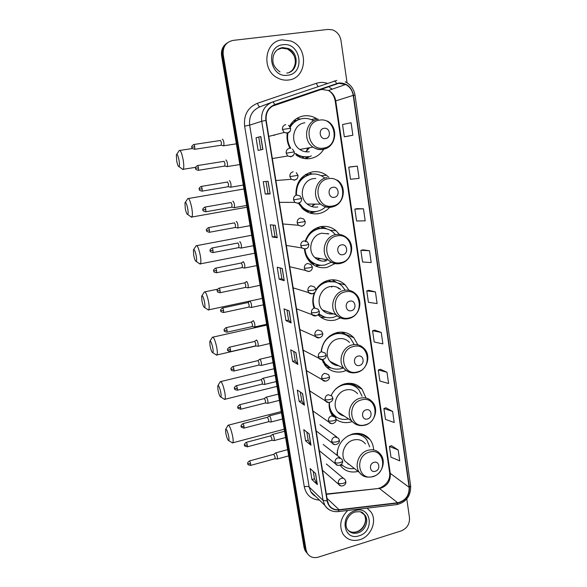 <?xml version="1.0" encoding="UTF-8"?>
<svg xmlns="http://www.w3.org/2000/svg" width="587" height="587" viewBox="0 0 587 587"><rect width="100%" height="100%" fill="white"/><g stroke="black" fill="none" stroke-linecap="round" stroke-linejoin="round"><path stroke-width="0.88" d="M373.589 449.481C373.347 445.709 372.158 442.4 370.015 439.553C365.547 434.189 359.728 432.326 352.56 433.976C342.757 437.506 337.562 444.594 336.975 455.248M340.078 465.168C344.591 471.082 350.6 473.159 358.099 471.405M365.995 398.023L362.069 389.225C357.527 384.14 351.796 382.335 344.877 383.817C338.802 385.52 334.252 389.364 331.222 395.344M329.204 402.484C328.764 407.202 329.747 411.421 332.139 415.148M336.109 419.36C340.46 422.464 345.332 423.344 350.725 422.002L352.178 421.547M332.389 415.31L333.849 415.523M357.843 344.833L353.807 337.686C349.221 332.961 343.63 331.259 337.026 332.572C328.082 335.243 322.799 341.421 321.162 351.107M321.999 359.662L325.147 365.584C329.887 371.094 335.837 373.09 342.999 371.586L346.132 370.507M349.038 290.323L345.178 284.886C340.599 280.615 335.206 279.052 328.999 280.19C323.4 281.496 319.005 284.739 315.828 289.934M314.397 292.862C312.482 297.822 312.306 302.76 313.869 307.683M318.059 314.823C322.828 319.622 328.507 321.368 335.111 320.069L340.489 317.934M339.455 234.477L336.094 230.75C331.604 227.059 326.504 225.687 320.796 226.648C313.003 228.49 307.801 233.465 305.196 241.587M304.448 249.093C304.888 254.288 306.832 258.676 310.288 262.264C315.072 266.843 320.656 268.56 327.04 267.408L335.25 263.49M328.969 177.399L326.453 175.242C322.182 172.233 317.501 171.118 312.409 171.896C301.241 174.926 295.738 182.638 295.899 195.031M298.401 203.285L303.024 209.141C307.705 213.059 312.959 214.541 318.792 213.58C323.107 212.729 326.776 210.608 329.791 207.218M317.611 119.286L316.122 118.332C312.247 116.123 308.153 115.309 303.831 115.896C297.631 116.967 292.891 120.379 289.618 126.146M287.27 133.168C286.493 138.532 287.41 143.558 290.022 148.262M296.024 155.005C300.441 158.123 305.225 159.297 310.362 158.534C316.055 157.477 320.509 154.403 323.723 149.296M276.484 157.859L278.598 157.507M280.182 180.18L281.584 180.07M293.933 120.606L296.941 120.379M308.931 211.379L306.744 211.702M314.03 263.908L312.108 263.886M328.647 280.27L330.011 280.953M317.464 227.609L320.245 228.504M305.768 174.383L308.689 174.713M303.905 157.155L301.725 157.903M273.975 135.414L275.428 134.702M306.377 157.874L308.27 156.648M300.544 119.022L296.582 118.596M311.161 212.538L313.253 211.687M312.394 174.06L308.667 172.938M316.753 265.258L318.015 264.95M321.808 227.36L320.385 226.729M226.575 43.401C222.59 46.366 220.932 50.504 221.6 55.816L304.073 547.62L305.057 550.547L306.619 552.661M227.396 42.8C223.39 45.771 221.725 49.924 222.4 55.259L305.079 548.816L306.062 551.751L307.632 553.871L306.062 551.751L305.079 548.816L222.4 55.259C221.725 49.924 223.39 45.771 227.396 42.8M344.613 284.35L344.672 284.754M352.413 336.322L352.538 337.18M360.044 387.178L360.198 388.22M367.513 436.955L367.667 437.99M368.834 438.768L368.724 438.071M361.35 388.836L361.276 388.337M282.222 39.872C264.377 40.987 261.032 70.308 277.776 78.034C281.224 79.817 284.783 80.478 288.452 80.015C307.14 78.519 309.048 47.195 290.712 40.995L282.222 39.872C264.377 40.987 261.032 70.308 277.776 78.034C281.224 79.817 284.783 80.478 288.452 80.015C307.14 78.519 309.048 47.195 290.712 40.995L282.222 39.872M347.746 510.463C340.504 517.756 338.875 525.548 342.867 533.832C346.88 539.666 352.523 541.625 359.78 539.717C371.079 536.562 377.434 520.801 370.977 511.974L367.102 508.151L370.977 511.974C377.434 520.801 371.079 536.562 359.78 539.717C352.523 541.625 346.88 539.666 342.867 533.832C338.875 525.548 340.504 517.756 347.746 510.463M338.802 83.31L345.648 84.469C349.837 86.737 352.354 90.369 353.213 95.365L409.139 487.32C409.3 495.619 405.478 500.77 397.678 502.758L339.066 509.721C334.612 510.096 331.207 508.467 328.845 504.827L327.414 500.85L266.197 120.394C265.522 112.88 268.406 107.737 274.841 104.941L338.802 83.31M338.75 82.965L274.731 104.603C268.127 107.465 265.177 112.741 265.874 120.438L327.12 500.938C328.647 507.278 332.624 510.308 339.059 510.03L397.67 503.066C405.668 501.019 409.579 495.744 409.418 487.239L353.521 95.321C351.554 86.891 346.631 82.774 338.75 82.965M398.169 449.943L389.423 446.458L390.986 457.185L399.732 460.839L398.169 449.943L391.485 445.702M392.622 411.421L383.898 408.515L385.49 419.419L394.215 422.493L392.622 411.421L385.982 407.804M386.987 372.253L378.285 369.957L379.899 381.036L388.609 383.509L386.987 372.253L380.391 369.289M381.257 332.425L372.569 330.745L374.213 342.016L382.9 343.872L381.257 332.425L374.704 330.136M346.587 136.448L352.882 135.223L351.085 122.742L342.537 124.539L344.32 136.8L346.646 136.441M357.329 166.143L348.744 167.192L350.505 179.248L359.097 178.404L357.329 166.143L350.989 166.803M363.47 208.796L354.856 209.126L356.58 220.976L365.202 220.844L363.47 208.796L357.072 208.678M369.502 250.715L360.858 250.356L362.561 262L371.204 262.558L369.502 250.715L363.052 249.849M375.431 291.915L366.765 290.888L368.431 302.342L377.103 303.56L375.431 291.915L368.93 290.33M347.056 82.804L340.988 40.51C339.99 35.161 337.129 31.603 332.396 29.842L328.082 29.416L233.105 40.393C225.936 42.022 222.634 46.784 223.207 54.694L306.091 550.019L307.074 552.961C309.598 557.026 313.341 558.428 318.315 557.144L401.192 530.912C407.018 528.432 409.785 524.03 409.491 517.719L406.791 498.943M304.462 405.147L299.165 401.449L297.301 390.076L302.584 393.569L304.462 405.147L302.452 393.481M310.978 445.225L305.6 440.83L303.772 429.647L309.129 433.844L310.978 445.225L308.989 433.734M317.376 484.613L311.932 479.557L310.134 468.558L315.557 473.43L317.376 484.613L315.424 473.305M284.233 280.674L279.177 279.199L277.218 267.224L282.252 268.472L284.233 280.674L282.127 268.442M277.255 237.698L272.28 237.016L270.284 224.828L275.23 225.276L277.255 237.698L275.105 225.269M270.145 193.945L265.258 194.092L263.233 181.691L268.09 181.302L270.145 193.945L267.966 181.31M262.903 149.399L258.119 150.404L256.049 137.776L260.811 136.529L262.903 149.399M297.836 364.38L292.612 361.394L290.719 349.823L295.921 352.596L297.836 364.38L295.789 352.53M291.093 322.894L285.95 320.649L284.027 308.879L289.149 310.905L291.093 322.894L289.017 310.853M285.95 320.649L288.584 320.062L290.961 322.806M292.612 361.394L295.217 360.77L297.697 364.263M256.049 137.776L260.811 136.529M265.258 194.092L267.98 193.622L270.02 193.945M272.28 237.016L274.965 236.502M273.109 225.085L274.965 236.51L277.123 237.662M279.177 279.199L281.833 278.649L284.101 280.608M311.932 479.557L314.456 478.838M313.231 471.339L314.456 478.867L317.229 484.422M305.6 440.83L308.146 440.14M306.825 432.039L308.153 440.169L310.831 445.056M299.165 401.449L301.733 400.796M300.317 392.072L301.74 400.818L304.323 405.008M366.765 290.888L368.988 290.308M360.858 250.356L363.111 249.835M354.856 209.126L357.131 208.664M348.744 167.192L351.055 166.789M352.882 135.223L344.32 136.8M372.569 330.745L374.763 330.121M378.285 369.957L380.449 369.274M383.898 408.515L386.041 407.789M389.423 446.458L391.544 445.68M288.584 320.076L286.948 310.031M281.833 278.656L280.087 267.936M267.98 193.622L265.999 181.471M260.848 149.832L258.808 137.351M295.217 360.792L293.691 351.408M176.665 160.765C177.45 164.668 178.235 166.642 179.028 166.679C179.615 165.996 179.607 163.832 179.02 160.178C177.964 155.269 177.076 153.471 176.357 154.792L176.665 160.765M179.116 150.551C180.341 149.626 181.669 152.598 183.093 159.473C183.907 164.419 183.988 167.684 183.327 169.283L183.056 169.584L181.933 168.777M325.572 138.554C331.618 137.864 330.033 127.152 324.039 128.318C317.949 129.001 319.577 139.765 325.572 138.554M313.194 120.548C309.826 118.728 306.289 118.075 302.576 118.589C297.308 119.484 293.207 122.323 290.264 127.1M305.636 151.791L309.584 147.697M307.016 150.727L308.424 147.909M296.677 120.518L293.456 121.054M306.414 151.226L307.661 148.049M300.184 119.124C295.943 120.328 292.568 122.866 290.066 126.733M287.505 133.11C286.471 138.532 287.373 143.58 290.22 148.262M308.41 156.582C303.868 157.257 299.634 156.23 295.709 153.493L295.195 153.581C299.113 156.311 303.34 157.338 307.874 156.67M288.019 132.933C286.955 138.459 287.894 143.595 290.836 148.342M304.888 122.786C292.942 123.945 289.362 142.876 299.803 149.472C302.745 151.49 305.922 152.246 309.32 151.747M304.704 158.578L308.674 156.538M290.015 125.449L291.247 123.578M311.33 155.834L305.519 158.681M185.25 208.37C186.064 212.384 186.886 214.424 187.708 214.504C188.266 213.895 188.266 211.885 187.708 208.473C186.622 203.462 185.705 201.59 184.956 202.845L185.25 208.37M187.649 198.641C188.919 197.79 190.291 200.879 191.766 207.908C192.529 212.516 192.602 215.554 191.986 217.007L190.614 216.53M334.348 197.298C340.306 196.476 338.758 186.02 332.858 187.297C326.864 188.111 328.449 198.619 334.348 197.298M315.769 178.448L313.443 178.631C302.334 179.974 298.189 197.063 307.25 204.049C310.391 206.609 313.898 207.571 317.78 206.94M299.106 203.029L302.833 207.475C306.994 210.924 311.653 212.23 316.826 211.379C320.025 210.77 322.857 209.332 325.323 207.072M324.42 177.788L323.731 177.252C319.893 174.537 315.689 173.525 311.117 174.222C301.094 176.966 296.2 183.9 296.435 195.023M312.093 174.09L310.582 174.273C300.573 177.01 295.687 183.929 295.921 195.031M311.587 206.507L315.278 204.115M312.996 205.795L314.353 204.107M308.417 174.794L305.24 174.721M312.299 206.169L313.663 204.107M306.201 211.408L308.476 211.283M298.695 203.197L302.312 207.468C305.467 210.139 309.041 211.525 313.04 211.636M316.378 211.459L310.288 213.147M309.775 212.854L313.678 211.65L305.306 210.865M193.673 255.074C194.517 259.183 195.368 261.303 196.219 261.435C196.748 260.892 196.748 259.021 196.227 255.829C195.111 250.73 194.165 248.771 193.402 249.952L193.673 255.074M196.021 245.77C197.327 245.006 198.744 248.22 200.27 255.404C200.989 259.703 201.055 262.521 200.475 263.842L199.147 263.402M342.925 254.663C348.795 253.716 347.284 243.502 341.465 244.896C335.566 245.828 337.114 256.093 342.925 254.663M328.896 233.956L321.808 233.23C311.374 234.749 306.884 250.4 314.823 257.539C318.044 260.555 321.786 261.677 326.049 260.922M304.947 249.079C305.423 253.562 307.162 257.348 310.171 260.437C314.427 264.473 319.387 265.984 325.051 264.972L331.428 262.198M335.382 234.617L333.189 232.342C329.168 229.003 324.596 227.771 319.475 228.629C312.644 230.236 308.036 234.58 305.658 241.653M323.642 228.38L318.924 228.585C313.098 229.869 308.813 233.369 306.062 239.063M317.538 259.586L320.275 258.551M323.914 261.068L327.341 259.858M328.294 233.89L327.48 233.465M318.315 259.366L319.489 258.405M320.069 228.526L316.965 227.815M317.501 259.564L318.785 258.273M311.69 263.548L313.656 263.754M311.572 231.968L310.442 232.335M304.499 249.702C305.093 253.892 306.81 257.429 309.642 260.327C312.086 262.741 314.948 264.267 318.227 264.913M321.17 265.295L315.3 265.896M319.937 260.621L320.443 260.401M321.962 228.35L321.801 227.323L323.965 227.499L326.541 228.849M317.883 265.133L318.462 265.001M323.965 227.499L326.577 228.857M201.943 300.889C202.808 305.101 203.689 307.295 204.57 307.485C205.068 307.001 205.076 305.262 204.577 302.276C203.432 297.081 202.464 295.034 201.679 296.142L201.943 300.889M204.232 291.974C205.575 291.306 207.035 294.645 208.605 301.982C209.28 306.003 209.346 308.615 208.803 309.811L207.527 309.408M351.305 310.699C357.087 309.635 355.605 299.656 349.874 301.153C344.063 302.21 345.574 312.233 351.305 310.699M340.665 289.494C337.584 286.823 334.025 285.869 329.989 286.632C320.098 288.298 315.41 302.819 322.432 309.98C325.469 313.172 329.153 314.463 333.475 313.847M318.895 313.693C323.026 317.244 327.759 318.484 333.1 317.398L337.254 315.865M345.2 290.213L342.133 286.074C338.039 282.237 333.211 280.828 327.641 281.848C322.476 283.059 318.484 286.104 315.667 290.961M334.546 281.892L327.084 281.709C323.613 282.472 320.575 284.196 317.993 286.882M323.694 311.198L325.147 310.934M331.904 286.918L331.362 286.412M322.645 283.33L321.764 283.404M329.138 313.803L332.257 313.421M339.176 288.863L337.327 287.337M323.584 311.11L324.391 310.662M331.538 287.043L331.222 286.427M330.026 281.092L328.243 280.366M323.136 310.699L323.576 310.384M312.922 303.281L314.272 307.83M318.792 313.884L323.775 316.723M315.043 292.179C312.71 297.506 312.622 302.767 314.779 307.962M326.056 317.42L320.759 317.2M330.092 281.518L329.865 280.028M332.183 279.801L335.925 282.274M332.337 279.801L336.835 282.604M210.051 345.846C210.946 350.153 211.856 352.435 212.765 352.684C213.235 352.251 213.242 350.637 212.773 347.842C211.599 342.551 210.608 340.423 209.794 341.443L210.051 345.846M212.281 337.276C213.668 336.718 215.165 340.181 216.786 347.665C217.417 351.43 217.483 353.851 216.977 354.952L215.752 354.57M359.486 365.452C365.187 364.278 363.742 354.526 358.092 356.126C352.369 357.292 353.844 367.088 359.486 365.452M349.507 342.441C346.374 339.147 342.537 337.958 337.987 338.868C328.559 340.673 323.753 354.299 330.033 361.394C332.293 364.079 335.155 365.518 338.618 365.716M322.806 359.552L325.095 363.39C329.322 368.262 334.612 370.037 340.974 368.702L343.153 368.005M354.064 344.342L350.659 338.523C346.565 334.267 341.553 332.734 335.632 333.915C327.348 336.446 322.615 342.221 321.434 351.231M344.723 334.465C341.649 333.189 338.428 332.932 335.074 333.68L330.232 335.632M333.313 334.194L332.763 334.113M335.126 365.033L337.459 365.136M322.417 359.618L324.545 363.111L329.725 367.301M331.281 368.042L326.717 367.315M338.017 333.277L337.877 332.389M341.553 332.103L345.582 334.825M342.771 332.176L346.147 335.008M218.004 389.966C218.936 394.369 219.868 396.731 220.807 397.047C221.255 396.673 221.255 395.168 220.815 392.549C219.611 387.171 218.591 384.947 217.762 385.872L218.004 389.966M220.184 381.704C221.607 381.264 223.148 384.859 224.806 392.49C225.408 396.012 225.467 398.272 224.99 399.263L223.838 398.918M367.491 418.964C373.105 417.68 371.696 408.148 366.127 409.851C360.484 411.12 361.93 420.696 367.491 418.964M357.6 393.745C354.504 390.208 350.571 388.954 345.816 389.988C336.777 391.918 331.904 404.81 337.576 411.795C339.279 414.033 341.487 415.457 344.187 416.073M362.054 396.225L358.84 389.724C354.783 385.153 349.654 383.531 343.454 384.859C339.954 385.784 336.916 387.662 334.355 390.502M354.188 385.975C350.71 384.052 346.939 383.575 342.889 384.544L342.016 384.793M341.37 415.053L343.072 415.354M329.175 406.534L332 413.043L336.021 416.814M329.417 402.462C329.241 406.608 330.29 410.254 332.55 413.409C336.681 418.546 342.038 420.38 348.605 418.935M332.763 415.559L334.348 415.875M336.894 417.379L335.074 417.049M346.33 384.059L345.728 383.707L346.367 384.052M350.292 383.296L354.827 386.327M352.435 383.553L354.299 385.454M225.819 433.279C226.773 437.777 227.734 440.221 228.703 440.61C229.121 440.272 229.121 438.878 228.71 436.42C227.47 430.953 226.428 428.635 225.584 429.471L225.819 433.279M227.939 425.282C229.392 424.973 230.977 428.708 232.687 436.479C233.244 439.78 233.303 441.879 232.863 442.781L231.77 442.466M375.313 471.273C380.846 469.894 379.466 460.575 373.978 462.365C368.416 463.737 369.825 473.1 375.313 471.273M365.43 443.875C362.384 440.162 358.4 438.871 353.484 440.015C344.774 442.062 339.88 454.345 345.039 461.206L350.145 465.19M369.707 446.817L366.736 439.744C362.737 434.923 357.527 433.25 351.114 434.732L347.453 436.2M363.052 436.361C360.102 434.321 356.764 433.485 353.036 433.852M347.805 463.979L349.052 464.339M341.385 464.376L342.559 465.374M337.466 450.295L337.364 455.549M341.443 464.317C344.965 467.824 349.272 469.211 354.365 468.485M342.852 465.608L340.57 464.948M355.018 433.485L355.451 433.778M358.584 433.389L363.492 436.655M361.416 433.859L362.15 434.74M223.376 145.847L223.786 145.767C224.19 142.832 223.742 140.616 222.451 139.112L222.341 139.185M221.108 145.238L221.453 142.678L220.448 140.388M226.964 166.657L227.345 166.561C227.741 163.714 227.294 161.513 226.002 159.965L225.856 160.06M224.682 166.062L225.019 163.582L224.014 161.249M230.522 187.297L230.874 187.187C231.256 184.413 230.808 182.234 229.532 180.649L229.341 180.767M228.226 186.71L228.556 184.303L227.543 181.933M234.052 207.761L234.374 207.644C234.749 204.944 234.301 202.779 233.024 201.158L232.804 201.297M231.74 207.189L232.063 204.856L231.051 202.449M237.552 228.05L237.845 227.925C238.212 225.305 237.757 223.155 236.488 221.49L236.253 221.629M235.226 227.499L235.541 225.232L234.521 222.796M240.795 248.03L241.286 248.044C241.646 245.491 241.191 243.363 239.922 241.661L239.672 241.793M238.682 247.641L238.99 245.447L237.97 242.967L212.127 247.963M244.214 267.988L244.706 268.002C245.05 265.515 244.596 263.402 243.326 261.663L243.062 261.787M242.115 267.613L242.409 265.485L241.389 262.976L215.671 268.134M247.611 287.784L248.088 287.799C248.426 285.377 247.971 283.279 246.709 281.503L246.423 281.613M245.513 287.432L245.806 285.37L244.779 282.824L219.178 288.136M250.987 307.419L251.449 307.434C251.779 305.071 251.317 302.987 250.062 301.175L249.761 301.285M248.888 307.082L249.167 305.086L248.14 302.503L222.664 307.977M254.325 326.9L254.78 326.915C255.103 324.611 254.633 322.542 253.386 320.693L253.063 320.781M252.234 326.577L252.505 324.64L251.471 322.028L226.12 327.649M257.642 346.227L258.082 346.235C258.397 343.989 257.928 341.928 256.68 340.049L256.35 340.13M255.55 345.912L255.815 344.033L254.78 341.392L229.539 347.159M260.929 365.393L261.362 365.4C261.663 363.214 261.193 361.166 259.953 359.251L259.601 359.31M258.845 365.092L259.102 363.272L258.06 360.594L232.936 366.508M264.194 384.412L264.612 384.412C264.906 382.284 264.436 380.244 263.196 378.299L262.829 378.344M262.11 384.118L262.352 382.35L261.31 379.65L236.304 385.703M267.43 403.276L267.841 403.276C268.12 401.192 267.65 399.167 266.41 397.194L266.036 397.216M265.353 402.998L265.588 401.281L264.539 398.544L239.65 404.737M270.644 421.994L271.04 421.987C271.311 419.962 270.834 417.937 269.609 415.934L269.213 415.941M268.567 421.723L268.787 420.057L267.459 417.298L242.967 423.616M273.828 440.566L274.21 440.558C274.474 438.577 273.997 436.567 272.772 434.527L272.368 434.512M271.759 440.301L271.972 438.687L270.622 435.877L246.254 442.349M276.991 458.983L277.358 458.975C277.614 457.038 277.137 455.042 275.912 452.973L275.494 452.937M274.921 458.733L275.127 457.17L273.769 454.316L249.512 460.927M221.6 55.816L223.207 54.694M304.073 547.62L306.091 550.019M397.678 502.758L379.341 488.413L381.234 488.024C387.625 485.427 390.649 480.665 390.304 473.746L335.727 100.825C334.898 96.092 332.484 92.651 328.478 90.515L321.94 89.429L319.893 89.914L272.17 106.232M326.365 494.335L379.341 488.413L326.313 494.005M353.213 95.365L335.221 101.052C334.326 96.195 332.081 92.68 328.478 90.515L345.648 84.469M327.12 500.938L323.07 500.41L261.714 121.26C260.863 111.904 264.451 105.491 272.478 102.021L336.784 80.412M334.113 81.043C334.898 80.881 335.713 81.696 336.556 83.486M271.385 102.439L259.916 106.841C252.249 110.151 248.829 116.255 249.658 125.156L261.714 121.26L265.874 120.438M331.699 510.881C328.749 509.868 326.453 508.012 324.809 505.304L323.07 500.41L309.136 486.997L310.824 491.686L315.439 496.176M339.059 510.03L338.442 511.571L337.863 511.637M272.478 102.021C273.131 101.903 273.887 102.762 274.731 104.603M397.67 503.066L396.944 504.585L396.284 504.659M409.418 487.239L410.621 485.801L355.047 95.27L353.521 95.321M319.489 500.124C311.249 499.486 306.187 495.039 304.293 486.77L244.625 126.095C243.59 115.008 247.853 107.399 257.414 103.283L316.232 83.339C319.893 82.136 323.591 82.136 327.311 83.354M332.271 89.18L329.498 87.456L332.161 89.217M244.625 126.095L249.658 125.156L309.136 486.997C308.131 486.3 306.517 486.227 304.293 486.77M257.414 103.283C258.295 105.682 259.131 106.863 259.916 106.841M316.232 83.339L318.044 86.509M339.066 509.721L327.01 498.341M409.139 487.32L389.68 472.931L335.228 101.081M336.659 83.816L319.893 89.914M274.841 104.941L274.283 105.146M389.651 472.718L389.68 472.931C390.186 479.366 387.149 484.275 380.552 487.68M262.785 149.428L260.694 136.566M289.244 72.377C298.181 68.231 296.941 52.463 287.344 48.978L281.731 48.178L277.475 49.646M286.72 73.074C298.35 72.003 299.597 52.559 288.239 48.479L282.611 47.679C279.28 48.141 276.646 49.822 274.709 52.713M287.711 75.231C305.636 73.654 300.852 41.919 282.978 44.722C264.73 46.168 269.873 78.401 287.711 75.231M323.738 148.056C340.174 146.126 335.933 117.048 319.548 120.122C302.833 121.957 307.39 151.446 323.738 148.056M318.315 119.161C305.893 120.357 302.129 140.161 312.974 147.08C316.041 149.193 319.335 149.986 322.879 149.465L330.129 145.745M332.44 206C348.627 203.726 344.481 175.322 328.346 178.719C311.888 180.899 316.334 209.698 332.44 206M331.772 207.138L337.114 204.738M327.106 177.582C315.557 178.991 311.205 196.858 320.619 204.159C323.877 206.837 327.524 207.842 331.552 207.182M301.997 208.172L306.172 210.579M340.937 262.594C356.889 259.99 352.838 232.239 336.938 235.945C320.729 238.469 325.066 266.593 340.937 262.594M340.46 263.468L343.498 262.33M314.823 257.539L328.382 260.048C331.934 263.181 336.006 264.275 340.592 263.35C351.745 261.318 355.759 244.596 346.646 237.669C343.446 234.954 339.792 233.949 335.683 234.646C324.838 236.238 320.142 252.601 328.382 260.048C331.721 263.189 335.603 264.363 340.034 263.563M308.513 260.195L312.666 263.292L319.519 265.155M349.243 317.897C364.96 314.984 360.998 287.865 345.332 291.856C329.366 294.696 333.607 322.175 349.243 317.897M348.935 318.506L349.368 318.374M322.432 309.98L336.182 314.793C339.785 318.315 344.041 319.548 348.957 318.492C359.464 316.342 363.727 300.874 355.612 293.816C352.369 290.704 348.517 289.567 344.07 290.404C333.805 292.157 328.896 307.331 336.182 314.793C339.535 318.301 343.578 319.592 348.318 318.66M318.528 314.294L324.846 317.097M357.358 371.945C372.848 368.739 368.974 342.221 353.535 346.491C337.804 349.639 341.942 376.494 357.358 371.945M330.033 361.394L343.96 368.409C347.57 372.261 351.958 373.589 357.123 372.4C367.095 370.148 371.505 355.678 364.204 348.59C360.961 345.163 356.984 343.931 352.266 344.892C342.478 346.8 337.452 361.027 343.96 368.409C346.866 371.791 350.534 373.259 354.966 372.796M322.938 362.04L326.335 365.503L330.554 367.726M365.29 424.79C380.559 421.29 376.773 395.367 361.555 399.901C346.044 403.335 350.101 429.589 365.29 424.79M372.481 402.036C369.274 398.36 365.209 397.069 360.271 398.162C350.894 400.209 345.809 413.659 351.679 420.923C355.267 425.039 359.743 426.433 365.107 425.12C374.623 422.772 379.114 409.102 372.481 402.036M330.422 411.832L333.335 415.126L336.63 417.218M373.053 476.461C388.102 472.689 384.404 447.338 369.399 452.122C354.108 455.835 358.07 481.501 373.053 476.461M345.039 461.206L359.31 472.352C361.937 475.228 364.3 478.273 372.906 476.695C382.034 474.252 386.562 461.235 380.479 454.213C377.331 450.354 373.207 449.033 368.108 450.244C359.075 452.423 353.976 465.242 359.31 472.352C361.049 474.81 363.375 476.343 366.288 476.96M348.164 530.355C350.688 532.336 353.616 532.842 356.955 531.888C364.065 529.929 368.115 520.031 364.094 514.432L362.927 513.016M356.705 531.734C363.757 529.386 367.851 520.375 364.094 514.432L365.136 515.357C361.966 512.224 362.795 511.24 355.172 511.967C347.798 514.014 343.784 523.853 347.321 529.203C349.859 532.835 353.411 534.053 357.975 532.864C365.107 530.897 369.164 520.97 365.136 515.357L360.609 511.901M359.171 535.77C375.005 531.462 371.057 505.26 355.267 510.617C339.169 514.872 343.402 541.405 359.171 535.77M194.752 146.757C194.385 144.996 194.033 144.255 193.695 144.534C190.166 147.168 192.36 147.051 191.788 147.3L194.752 146.757L194.781 149.289L221.409 145.194M288.562 125.302L290.631 128.223L282.435 129.514L284.211 132.464L287.102 133.198L289.582 131.701M285.752 124.62C283.374 125.244 282.266 126.873 282.435 129.514M194.51 149.325L194.781 149.289C190.357 148.181 192.448 147.476 191.788 147.3M198.465 167.845C198.098 166.07 197.738 165.314 197.393 165.585C193.893 168.227 196.073 168.087 195.508 168.33L198.465 167.845L198.494 170.289L224.982 166.011M292.429 149.076L294.322 151.879L286.177 153.192L287.777 155.988L290.807 156.802L293.133 155.474M289.479 148.306C287.109 148.944 286.008 150.573 286.177 153.192M198.223 170.333L198.494 170.289C194.502 169.614 196.095 168.66 195.508 168.33M202.148 188.75C201.774 186.96 201.414 186.196 201.062 186.453C197.592 189.102 199.763 188.948 199.198 189.19L202.148 188.75L202.177 191.12L228.519 186.659M296.244 172.622L297.983 175.308L289.883 176.65L291.328 179.292L294.483 180.187L296.626 179.035M293.162 171.771C290.807 172.424 289.714 174.053 289.883 176.65M201.913 191.164L202.177 191.12C198.208 190.474 199.785 189.52 199.198 189.19M205.802 209.486C205.421 207.673 205.054 206.895 204.702 207.145C201.26 209.801 203.418 209.64 202.853 209.867L205.802 209.486L205.832 211.775L232.026 207.138M301.608 198.509L300.001 195.933L296.809 195.016C294.476 195.684 293.39 197.313 293.551 199.881L301.608 198.509C301.777 200.248 301.014 204.79 294.865 202.383L298.123 203.351L300.067 202.368M205.575 211.819L205.832 211.775C201.436 210.777 203.52 210.065 202.853 209.867M293.551 199.881L294.865 202.383L279.383 202.339M209.427 230.038C209.038 228.218 208.664 227.426 208.312 227.661C204.9 230.346 207.035 230.104 206.477 230.368L209.427 230.038L209.449 232.261L235.504 227.448M303.706 219.017L300.427 218.034C298.108 218.724 297.022 220.345 297.183 222.899L305.203 221.497L303.706 219.017M209.199 232.305L209.449 232.261C205.068 231.285 207.138 230.566 206.477 230.368M297.183 222.899L298.387 225.261L301.725 226.296L303.442 225.496M212.795 252.623L213.044 252.579C208.678 251.632 210.733 250.913 210.073 250.708L213.015 250.429C212.626 248.587 212.252 247.78 211.885 248.007C208.502 250.693 210.63 250.444 210.073 250.708L210.073 250.693M307.368 241.888L304.015 240.846C301.703 241.55 300.625 243.165 300.786 245.696L306.047 245.146L308.755 244.273L307.368 241.888M238.96 247.582L213.044 252.579L213.015 250.429M300.786 245.696L301.887 247.941L305.299 249.027L306.759 248.396M216.581 270.644C216.185 268.787 215.803 267.966 215.429 268.178C212.076 270.878 214.189 270.614 213.639 270.871L216.581 270.644L216.603 272.72L242.38 267.562M310.985 264.532L307.566 263.438C305.269 264.157 304.198 265.779 304.352 268.288L309.606 267.811L312.284 266.828L310.985 264.532M216.368 272.764L216.603 272.72C212.67 272.17 214.233 271.223 213.639 270.871M304.352 268.288L305.365 270.409L308.835 271.546L310.017 271.084M220.11 290.69C219.707 288.811 219.325 287.982 218.951 288.188C215.62 290.888 217.726 290.616 217.175 290.866L220.11 290.69L220.14 292.7L245.777 287.373M314.551 286.955L311.081 285.825C308.799 286.559 307.735 288.173 307.882 290.66L313.128 290.264L315.777 289.178L314.551 286.955M219.905 292.752L220.14 292.7C216.221 292.172 217.77 291.233 217.175 290.866M307.882 290.66L308.813 292.678L312.343 293.852L313.216 293.551M223.412 312.563L223.64 312.519C219.296 311.638 221.35 310.919 220.683 310.699L223.61 310.567C223.207 308.681 222.818 307.83 222.436 308.021C219.134 310.736 221.233 310.457 220.683 310.699L220.675 310.677M318.088 309.173L314.566 308.006C312.291 308.755 311.235 310.369 311.389 312.834L316.613 312.504L319.233 311.323L318.088 309.173M249.145 307.023L223.64 312.519L223.61 310.567M311.389 312.834L312.247 314.749L316.371 315.791M226.89 332.22L227.11 332.176C222.789 331.317 224.821 330.598 224.161 330.371L227.088 330.283C226.677 328.382 226.281 327.517 225.9 327.693C222.627 330.415 224.711 330.129 224.161 330.371L224.153 330.342M321.573 331.178L318.015 329.982C315.762 330.745 314.705 332.352 314.852 334.803C315.945 335.126 317.677 335.038 320.069 334.546C321.83 334.113 322.689 333.687 322.659 333.269L321.573 331.178M252.483 326.519L227.11 332.176L227.088 330.283M314.852 334.803L315.652 336.63L319.475 337.804M230.346 351.716L230.559 351.672C225.724 350.483 228.468 349.984 227.609 349.874L230.53 349.837C230.119 347.915 229.715 347.042 229.334 347.211C226.083 349.94 228.152 349.639 227.609 349.874L227.602 349.852M325.029 352.978L321.434 351.752C319.196 352.538 318.147 354.137 318.293 356.566C319.387 356.947 321.118 356.889 323.496 356.382C325.242 355.935 326.093 355.473 326.056 355.01L325.029 352.978M255.793 345.853L230.559 351.672L230.53 349.837M318.293 356.566L319.035 358.305L322.542 359.596M233.773 371.057L233.978 371.006C229.583 370.316 231.726 369.26 231.029 369.223L233.949 369.238C233.531 367.293 233.12 366.405 232.731 366.559C229.51 369.304 231.572 368.996 231.029 369.223L231.029 369.194M328.441 374.572L324.824 373.332C322.593 374.124 321.551 375.724 321.698 378.131C322.791 378.571 324.523 378.534 326.886 378.021C328.625 377.551 329.468 377.067 329.424 376.553L328.441 374.572M259.08 365.041L233.978 371.006L233.949 369.238M321.698 378.131L322.388 379.796L325.58 381.154M237.17 390.238L237.368 390.194C232.98 389.511 235.116 388.44 234.426 388.418L237.339 388.469C236.913 386.517 236.502 385.608 236.113 385.747C232.914 388.506 234.969 388.19 234.426 388.418L234.418 388.381M332.756 397.898L331.824 395.968L328.184 394.713C325.968 395.521 324.934 397.12 325.073 399.505C326.174 400.004 327.898 399.989 330.246 399.461C331.978 398.977 332.814 398.456 332.756 397.898C333.798 401.684 327.495 404.179 325.712 401.09L328.603 402.499M262.338 384.067L237.368 390.194L237.339 388.469M325.073 399.505L325.712 401.09L309.723 390.898M240.538 409.264L240.729 409.22C235.923 408.082 238.645 407.576 237.786 407.451L240.699 407.554C240.266 405.58 239.856 404.663 239.459 404.788C236.29 407.554 238.329 407.231 237.786 407.451L237.786 407.415M336.065 419.052L335.17 417.166L331.516 415.897C329.307 416.719 328.28 418.318 328.419 420.681C329.52 421.239 331.244 421.246 333.585 420.71C335.294 420.211 336.124 419.661 336.065 419.052C337.063 422.794 330.951 425.406 329.021 422.2L331.611 423.623M265.566 402.946L240.729 409.22L240.699 407.554M328.419 420.681L329.021 422.2L312.959 410.995M243.876 428.143L244.06 428.092C239.276 426.984 241.983 426.463 241.132 426.331L244.038 426.478C243.598 424.496 243.179 423.557 242.783 423.667C239.635 426.448 241.668 426.118 241.132 426.331L241.125 426.294M339.337 440.023L338.479 438.173L334.81 436.897C332.624 437.733 331.596 439.325 331.736 441.673C332.844 442.275 334.561 442.312 336.879 441.762C338.589 441.255 339.403 440.668 339.337 440.023C340.299 443.882 334.135 446.347 332.293 443.126L334.612 444.542M268.773 421.671L244.06 428.092L244.038 426.478M331.736 441.673L332.293 443.126L316.166 430.931M247.193 446.861L247.369 446.817C242.6 445.724 245.293 445.203 244.441 445.063L247.347 445.254C246.9 443.251 246.481 442.297 246.078 442.393C242.959 445.188 244.977 444.858 244.441 445.063L244.434 445.027M342.588 460.802L341.759 458.99L338.083 457.706C335.903 458.557 334.883 460.142 335.016 462.475C336.131 463.136 337.841 463.187 340.152 462.629C341.847 462.101 342.661 461.492 342.588 460.802C343.49 464.75 337.349 467.12 335.544 463.862L337.613 465.256M271.957 440.25L247.369 446.817L247.347 445.254M335.016 462.475L335.544 463.862L319.343 450.699M250.48 465.44L250.656 465.396C246.224 464.669 248.448 463.73 247.729 463.649L250.627 463.877C250.179 461.859 249.754 460.898 249.343 460.971C246.254 463.774 248.257 463.444 247.729 463.649L247.721 463.605M345.802 481.391L345.002 479.616C344.107 478.383 342.881 477.957 341.318 478.332C339.154 479.19 338.141 480.775 338.273 483.086C339.389 483.798 341.098 483.871 343.395 483.306C345.083 482.771 345.882 482.132 345.802 481.391C346.704 485.442 340.475 487.694 338.772 484.422L340.607 485.772M275.112 458.682L250.656 465.396L250.627 463.877M338.273 483.086L338.772 484.422L322.498 470.304M311.308 119.653L316.122 118.332M321.14 175.689L326.453 175.242M330.07 230.207L336.094 230.75M337.833 283.044L345.178 284.886M345.567 334.399L353.807 337.686M353.623 384.69L362.069 389.225M361.489 433.874L370.015 439.553M305.057 550.547L307.074 552.961M379.774 487.922L378.842 488.127M315.579 496.308C313.319 495.046 311.734 493.506 310.824 491.686L324.809 505.304C328.089 510.066 332.631 512.158 338.442 511.571L396.944 504.585C406.321 502.127 410.885 495.912 410.643 485.933M355.047 95.27C353.946 88.989 350.659 84.499 345.178 81.798M280.043 71.952C271.759 65.729 272.639 61.026 273.234 56.227C274.811 51.179 277.974 48.288 282.729 47.576L288.239 48.479L287.344 48.978C297.367 55.119 296.362 63.601 293.038 69.097M179.028 166.679L183.056 169.584M195.544 167.332L183.327 169.283M327.238 121.017C339.11 127.056 336.168 147.462 323.276 149.223C319.614 149.854 316.18 149.142 312.974 147.08L299.803 149.472M192.404 148.518L180.011 150.411M176.76 154.212L178.903 151.123M300.03 156.656L299.399 156.993M187.708 214.504L191.714 217.293M246.988 207.211L191.986 217.007M337.217 180.084C347.57 186.703 343.967 205.039 332.037 206.94C327.862 207.725 324.053 206.8 320.619 204.159L307.25 204.049M302.312 207.468L302.833 207.475M243.935 189.007L188.508 198.494M185.338 202.295L187.444 199.191M196.219 261.435L200.211 264.113M254.707 253.224L200.475 263.842M309.642 260.327L310.171 260.437M251.691 235.255L196.836 245.615M193.747 249.431L195.823 246.291M311.572 263.453L312.666 263.292L318.829 265.038M204.57 307.485L208.554 310.075M262.279 298.409L208.803 309.811M217.483 289.237L204.995 291.812M201.994 295.65L204.041 292.465M319.423 314.911L324.295 316.921M212.765 352.684L216.735 355.194M255.91 345.978L216.977 354.952M324.545 363.111L325.095 363.39M266.755 325.095L213 337.114M210.08 340.981L212.105 337.745M326.335 365.503L330.151 367.521M220.807 397.047L224.762 399.49M277.035 386.385L224.99 399.263M332 413.043L332.55 413.409M337.576 411.795L351.679 420.923M274.078 368.739L220.851 381.543M218.019 385.454L220.015 382.144M333.335 415.119L336.336 417.027M228.703 440.61L232.643 442.994M284.218 429.214L232.863 442.781M281.254 411.56L228.548 425.127M225.812 429.075L227.785 425.7M350.468 531.727C352.068 532.38 354.078 532.409 356.492 531.8M236.363 143.83L223.786 145.767M221.365 145.253L223.72 145.84M193.967 144.49L220.33 140.491M268.773 136.397L284.211 132.464C290.624 134.137 290.572 129.947 290.631 128.23M239.834 164.543L227.345 166.561M224.938 166.07L227.279 166.635M197.658 165.541L223.882 161.352M272.339 158.549L287.777 155.988C294.131 157.932 294.329 153.603 294.322 151.879M243.275 185.081L230.874 187.187M228.475 186.717L230.816 187.26M201.326 186.409L227.404 182.036M275.875 180.532L291.328 179.292C297.704 181.456 298.035 177.003 297.983 175.315M246.694 205.457L234.374 207.644M231.982 207.189L234.316 207.71M204.958 207.101L230.889 202.552M250.084 225.665L237.845 227.925M235.468 227.492L237.786 227.998M208.561 227.617L234.352 222.891M282.868 223.977L298.387 225.261C304.367 227.873 305.438 223.28 305.203 221.526M253.445 245.704L241.286 248.044M238.916 247.633L241.235 248.118M286.324 245.447L301.887 247.941C307.749 250.722 309.055 246.085 308.762 244.302M256.776 265.581L244.706 268.002M242.343 267.606L244.647 268.076M241.154 263.13L243.011 261.883M289.751 266.74L305.365 270.409C311.176 273.344 312.622 268.641 312.291 266.872M260.085 285.304L248.088 287.799M245.733 287.425L248.037 287.865M244.537 282.971L246.371 281.709M293.148 287.857L308.813 292.678C311.147 295.54 316.877 292.48 315.784 289.23M263.365 304.866L251.449 307.434M249.101 307.074L251.397 307.5M247.883 302.643L249.71 301.366M296.516 308.813L312.247 314.749C314.346 317.633 320.297 314.823 319.24 311.381M266.615 324.266L254.78 326.915M252.439 326.563L254.729 326.974M251.207 322.153L253.019 320.869M299.862 329.586L315.652 336.63C317.75 339.587 323.664 336.828 322.674 333.335M269.844 343.52L258.082 346.235M255.756 345.897L258.031 346.293M254.509 341.502L256.299 340.211M303.171 350.19L319.035 358.305C320.986 361.291 327.062 358.672 326.071 355.084M273.05 362.619L261.362 365.4M259.043 365.085L261.31 365.459M272.001 356.39L259.924 359.237M257.964 360.557L259.557 359.391M306.465 370.632L322.388 379.796C324.34 382.841 330.364 380.288 329.439 376.634M276.228 381.565L264.612 384.412M262.301 384.111L264.561 384.47M275.178 375.335L263.145 378.263M261.2 379.598L262.785 378.417M279.375 400.356L267.841 403.276M265.529 402.983L267.789 403.335M278.333 394.134L266.337 397.142M264.414 398.485L265.992 397.296M282.501 419.008L271.04 421.987M268.743 421.708L270.989 422.046M319.996 424.746L336.733 436.904M281.459 412.778L269.506 415.86M267.599 417.218L269.169 416.014M285.605 437.506L274.21 440.558M271.92 440.287L274.166 440.61M323.166 444.447L340.189 457.765M284.563 431.276L272.647 434.439M270.754 435.803L272.324 434.585M288.687 455.864L277.358 458.975M275.076 458.718L277.313 459.034M326.306 463.972L343.6 478.434M287.637 449.627L275.765 452.863M273.894 454.243L275.45 453.003"/></g></svg>
